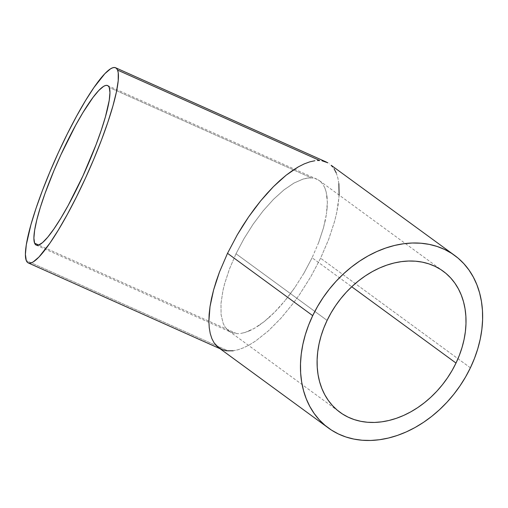 <?xml version="1.0" encoding="UTF-8"?>
<svg xmlns="http://www.w3.org/2000/svg" width="508" height="508" viewBox="0 0 508 508"><rect width="100%" height="100%" fill="white"/><g stroke="black" fill="none" stroke-linecap="round" stroke-linejoin="round"><path stroke-width="0.38" stroke-dasharray="2.54 1.91" d="M236.747 333.629L38.735 245.053L236.747 333.629L238.665 333.635L236.747 333.629M240.659 333.451L244.888 332.524L240.659 333.451M249.403 330.86L244.888 332.524L254.152 328.473L249.403 330.86M259.093 325.38L254.152 328.473L264.173 321.621L259.093 325.38M269.354 317.227L264.173 321.621L274.58 312.242L269.354 317.227M279.8 306.711L274.58 312.242L284.969 300.692L279.8 306.711M290.024 294.234L284.969 300.692L294.932 287.414L290.024 294.234M304.095 272.917L294.932 287.414L304.095 272.917L312.103 257.766L304.095 272.917M318.656 242.538L312.103 257.766L351.726 286.753L312.103 257.766L318.656 242.538L323.488 227.813L318.656 242.538M325.203 220.821L323.488 227.813L326.422 214.166L325.203 220.821M327.139 207.912L326.422 214.166L327.343 202.114L327.139 207.912M327.038 196.837L327.343 202.114L326.219 192.132L327.038 196.837M324.898 188.03L326.219 192.132L324.898 188.03L323.088 184.588L324.898 188.03M320.808 181.826L323.088 184.588L320.808 181.826L318.072 179.781L320.808 181.826M314.916 178.467L318.072 179.781L314.916 178.467M311.366 177.895L313.188 178.086L309.455 177.889L303.225 179L293.967 183.058L283.94 189.903L273.539 199.288L263.15 210.839L253.187 224.117L244.024 238.608L236.01 253.759L229.464 268.992L224.631 283.712L222.917 290.703L220.98 303.613L221.082 314.687L223.222 323.494L225.031 326.936L227.311 329.698L230.041 331.743L234.931 333.439L231.242 332.353L227.311 329.698L225.031 326.936L223.222 323.494L221.082 314.687L220.98 303.613L222.917 290.703L224.631 283.712L229.464 268.992L236.01 253.759L327.101 320.408L236.01 253.759L244.024 238.608L253.187 224.117L263.15 210.839L273.539 199.288L283.94 189.903L293.967 183.058L303.225 179L307.461 178.073L311.366 177.895L109.233 87.471L311.366 177.895M218.637 347.682L224.079 350.317L228.422 351.015L26.283 260.591L228.422 351.015L233.204 350.799L238.379 349.663L243.897 347.624L249.707 344.703L255.746 340.925L268.307 330.949L281.083 318.084L293.592 302.825L299.593 294.475L310.801 276.746L320.599 258.21L328.606 239.579L334.524 221.577L336.62 213.023L338.988 197.231L338.861 183.686L337.864 177.927L336.245 172.911L334.035 168.7L329.482 163.843M470.395 367.817L320.599 258.21L470.395 367.817M339.128 195.078L338.112 204.883L336.62 213.023L334.524 221.577L328.606 239.579L320.599 258.21L310.801 276.746L299.593 294.475L293.592 302.825L281.083 318.084L268.307 330.949L255.746 340.925L249.707 344.703L243.897 347.624L238.379 349.663L233.204 350.799M336.245 172.911L337.864 177.927L338.861 183.686M331.241 165.322L334.035 168.7M107.613 85.56L316.871 179.172M228.752 330.905L339.947 412.267M221.685 349.453L220.066 348.729M319.367 180.619L443.16 271.202M36.233 245.116L231.242 332.353"/><path stroke-width="0.76" d="M34.614 243.205A87.395 14.402 114.1 0 1 61.627 153.2A87.395 14.402 114.1 0 1 107.613 85.56A87.395 14.402 114.1 0 1 109.233 87.471L108.331 86.049L107.074 85.388L105.48 85.503L103.569 86.385L98.844 90.411L93.085 97.32L83.001 112.471L75.686 125.203L60.916 154.737L54.026 170.409L45.053 193.37L40.322 207.448L36.798 219.907L34.627 230.27L33.89 238.138L34.614 243.205L35.516 244.627L36.773 245.288L38.367 245.174L42.501 242.653L47.765 237.153L53.962 228.898L60.846 218.205L68.161 205.473L82.925 175.939L96.025 144.786L101.302 130.099L105.448 116.77L109.22 100.406L109.957 92.539L109.233 87.471A87.395 14.402 114.1 0 1 82.22 177.476A87.395 14.402 114.1 0 1 36.233 245.116A87.395 14.402 114.1 0 1 34.614 243.205L38.735 245.053L34.614 243.205M456.006 363.055A87.395 66.529 -53.8 0 1 339.947 412.267A87.395 66.529 -53.8 0 1 327.101 320.408L331.064 312.877L335.617 305.625L340.703 298.723L346.285 292.233L352.298 286.22L358.686 280.74L365.398 275.85L372.358 271.589L379.501 268.008L386.766 265.138L394.075 263.004L401.358 261.633L408.546 261.029L415.569 261.201L422.364 262.147L428.86 263.862L435 266.332L440.722 269.519L445.967 273.406L450.685 277.952L454.838 283.108L458.381 288.836L461.283 295.065L463.512 301.752L465.042 308.82L465.874 316.205L465.982 323.831L465.379 331.635L464.064 339.535L462.045 347.453L459.353 355.321L456.006 363.055L452.037 370.586L447.491 377.838L442.405 384.74L436.823 391.236L430.809 397.243L424.415 402.723L417.709 407.619L410.75 411.874L403.6 415.455L396.342 418.325L389.033 420.459L381.749 421.837L374.561 422.44L367.538 422.269L360.744 421.316L354.247 419.602L348.107 417.138L342.386 413.944L337.141 410.058L332.416 405.511L328.263 400.355L324.72 394.633L321.824 388.398L319.596 381.718L318.059 374.65L317.233 367.265L317.119 359.632L317.729 351.828L319.043 343.929L321.056 336.01L323.755 328.143L327.101 320.408A87.395 66.529 -53.8 0 1 443.16 271.202A87.395 66.529 -53.8 0 1 456.006 363.055L351.726 286.753L456.006 363.055M319.697 160.509L117.558 70.085A106.909 17.615 114.1 0 1 84.519 180.188A106.909 17.615 114.1 0 1 28.264 262.928A106.909 17.615 114.1 0 1 26.283 260.591A106.909 17.615 114.1 0 1 59.328 150.489A106.909 17.615 114.1 0 1 115.576 67.748A106.909 17.615 114.1 0 1 117.558 70.085L319.697 160.509L317.36 160.503L319.697 160.509M314.916 160.731L309.74 161.862L314.916 160.731M304.222 163.9L309.74 161.862L304.222 163.9L298.412 166.821L304.222 163.9M292.367 170.605L298.412 166.821L286.15 175.203L292.367 170.605M279.813 180.575L286.15 175.203L273.418 186.677L279.813 180.575M267.037 193.44L273.418 186.677L260.718 200.806L267.037 193.44M254.527 208.699L260.718 200.806L248.526 217.049L254.527 208.699M242.767 225.768L248.526 217.049L237.319 234.779L242.767 225.768M227.52 253.314L237.319 234.779L227.52 253.314L312.712 315.646A106.909 81.382 -53.8 0 1 454.685 255.454A106.909 81.382 -53.8 0 1 470.395 367.817A106.909 81.382 -53.8 0 1 328.422 428.009A106.909 81.382 -53.8 0 1 312.712 315.646L227.52 253.314L219.507 271.945L227.52 253.314M216.275 281.07L219.507 271.945L213.595 289.954L216.275 281.07M211.499 298.507L213.595 289.954L210.007 306.648L211.499 298.507M209.131 314.3L210.007 306.648L208.877 321.386L209.131 314.3M209.258 327.838L208.877 321.386L209.258 327.838L210.255 333.604L209.258 327.838M211.868 338.614L210.255 333.604L211.868 338.614L214.084 342.83L211.868 338.614M233.204 350.799L226.193 350.78L221.685 349.453L216.878 346.202L214.084 342.83L218.637 347.682L328.422 428.009M324.041 161.207L321.926 160.744L327.901 162.82L324.041 161.207M454.685 255.454L331.241 165.322M338.861 183.686L339.128 195.078M334.035 168.7L336.245 172.911M470.395 367.817L474.491 358.356L477.787 348.736L480.25 339.046L481.857 329.381L482.6 319.837L482.467 310.502L481.451 301.466L479.577 292.824L476.847 284.651L473.304 277.025L468.967 270.021L463.887 263.716L458.114 258.153L451.695 253.397L444.697 249.498L437.191 246.482L429.241 244.38L420.935 243.224L412.337 243.008L403.543 243.751L394.633 245.434L385.699 248.044L376.815 251.555L368.071 255.937L359.556 261.144L351.352 267.125L343.535 273.825L336.175 281.184L329.355 289.122L323.126 297.567L317.564 306.438L312.712 315.646L308.616 325.107L305.321 334.734L302.857 344.424L301.244 354.082L300.507 363.633L300.641 372.961L301.657 381.997L303.53 390.639L306.254 398.818L309.804 406.438L314.141 413.442L319.214 419.754L324.993 425.31L331.413 430.066L338.404 433.972L345.916 436.988L353.866 439.083L362.172 440.245L370.77 440.455L379.559 439.718L388.474 438.036L397.408 435.426L406.292 431.914L415.036 427.533L423.545 422.326L431.756 416.344L439.572 409.639L446.932 402.285L453.752 394.348L459.975 385.902L465.544 377.031L470.395 367.817M26.283 260.591L25.4 254.387L26.302 244.767L30.912 224.752L35.985 208.445L42.443 190.475L50.032 171.545L58.458 152.375L67.405 133.699L76.53 116.243L85.471 100.673L93.891 87.586L104.851 73.685L110.63 68.758L112.973 67.685L114.922 67.545L116.453 68.345L117.558 70.085L118.224 72.739L118.218 80.696L116.427 91.897L112.928 105.924L107.855 122.237L101.403 140.202L93.815 159.131L85.382 178.308L76.435 196.977L67.316 214.433L58.376 230.003L49.955 243.091L38.995 256.991L33.217 261.918L30.874 262.998L28.924 263.131L27.388 262.331L26.283 260.591M220.066 348.729L28.283 262.934M326.428 162.071L115.576 67.748"/></g></svg>
